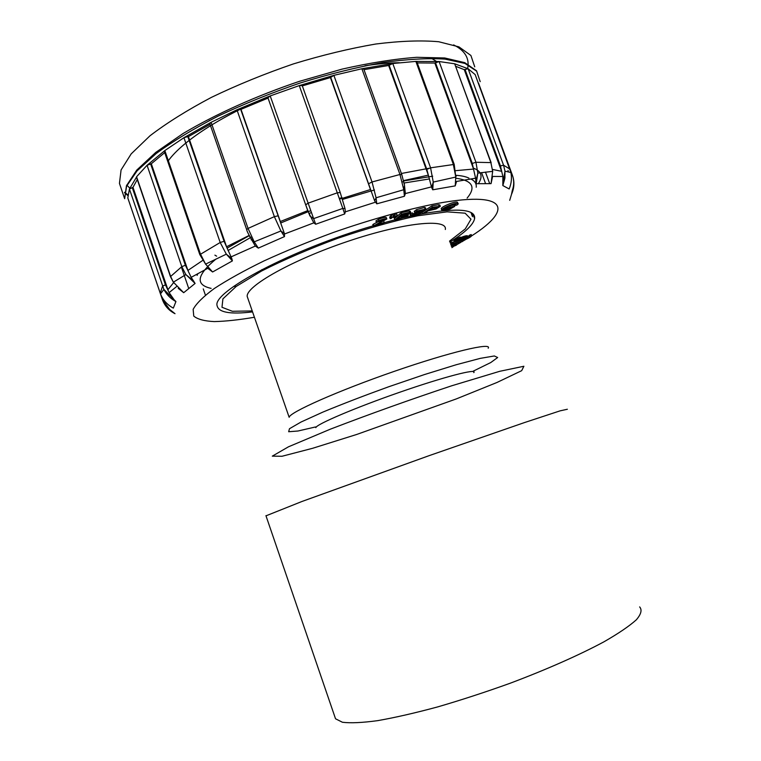 <?xml version="1.0" encoding="UTF-8"?>
<svg xmlns="http://www.w3.org/2000/svg" width="761" height="761" viewBox="0 0 761 761"><rect width="100%" height="100%" fill="white"/><g stroke="black" fill="none" stroke-linecap="round" stroke-linejoin="round"><path stroke-width="1.14" d="M334.773 716.548L335.534 718.784L342.393 722.246C350.469 723.273 362.226 722.741 377.656 720.648C395.045 717.594 415.049 713.019 437.68 706.912C461.299 700.015 485.451 692.13 510.117 683.254C546.607 669.528 579.425 654.974 603.873 641.856C618.503 633.466 629.337 626.103 636.367 619.768C641.152 614.156 642.246 609.875 639.64 606.907M247.943 298.588L247.211 296.495C245.67 286.345 291.948 260.1 347.901 241.323C403.844 222.44 447.791 218.15 445.318 229.489M236.281 286.383L233.637 286.459M216.638 256.172L214.906 255.154M460.51 238.088C456.695 239.725 454.612 240.999 454.279 241.912L456.01 241.294C456.277 240.571 457.941 239.553 460.995 238.241L460.139 237.052C456.315 238.697 454.241 239.972 453.908 240.885L453.975 241.085M460.995 238.241L460.139 237.052M460.957 239.002L464.533 237.67M460.51 239.23L459.473 240.076C461.642 240.172 463.944 239.354 466.388 237.613C465.57 237.242 463.611 237.774 460.51 239.23M459.302 239.43L457.742 240.685C457.294 242.15 468.148 238.298 468.12 237.004C466.893 236.433 463.953 237.242 459.302 239.43M468.063 236.833L467.749 235.977C467.178 235.368 464.838 235.891 460.738 237.518M465.323 239.601L464.847 239.449C467.891 238.145 469.566 237.118 469.851 236.386L471.582 235.767C471.221 236.69 469.128 237.965 465.323 239.601M471.554 235.577L471.211 234.626M469.832 236.233L469.461 235.206L471.183 234.55M468.005 236.69L469.48 235.263M435.206 207.277L432.305 208.076M432.638 209.446L429.328 210.036L432.885 207.696L438.136 207.068L432.638 209.446L432.172 208.162M432.353 207.22L422.469 213.755L424.162 213.441L428.167 210.807L436.063 208.971L440.324 206.326L432.353 207.22L431.868 205.87L422.536 212.053M439.059 206.069L438.574 204.728L431.868 205.87M440.267 206.155L439.839 204.985L438.574 204.728M417.247 214.745L422.46 213.736L422.032 212.538M394.179 216.818L393.684 217.741L394.826 217.427L397.242 215.306L394.179 216.818L393.523 215.753M395.054 215.896L394.559 214.526L393.684 215.449M397.242 215.306L396.747 213.936L394.559 214.526M393.684 217.741L393.304 216.676M413.061 214.269L410.493 215.582C410.626 216.295 412.919 216 417.37 214.707L422.612 211.796C424.115 211.016 417.133 212.262 416.838 211.853L418.797 210.692L425.247 209.922L425.903 209.085L417.057 210.949L414.716 212.595L420.443 212.585L419.026 213.632L412.614 214.916L412.576 212.918L410.731 213.365L410.084 214.45M417.38 212.747L412.871 213.746M425.875 209.009L425.418 207.724L424.486 207.449L416.571 209.589L414.279 211.396M423.401 210.369L423.135 209.646M422.602 211.767L422.127 210.455L419.977 210.302M411.216 214.716L410.731 213.365M390.64 217.77L390.165 218.683L391.335 218.369L393.703 216.257L390.64 217.77L390.146 216.39L389.67 217.313L390.165 218.683M391.515 216.847L391.021 215.468L390.146 216.39M393.703 216.257L393.209 214.887L391.021 215.468M450.151 206.935L448.762 207.724L451.92 207.363L449.732 208.609L443.673 209.342L448.923 206.012L452.805 204.642L455.991 204.281L455.363 205.375L457.028 205.013L458.17 203.996L457.856 203.501C455.068 202.474 441.922 208.029 441.656 209.998L446.812 209.922L450.331 208.894L454.697 206.412L450.151 206.935L449.694 205.679M454.697 206.412L454.222 205.099L449.96 205.575M458.151 203.634L457.38 202.179C454.583 201.132 441.437 206.697 441.18 208.676L441.275 208.952M455.363 205.375L454.954 204.252M448.676 207.477L444.605 208.371M449.732 208.609L449.38 207.648M448.762 207.724L448.286 206.402L449.095 205.936M403.939 215.382L400.695 216.181L402.721 214.393L408.581 213.232L403.939 215.382L403.511 214.193M401.342 217.969L397.632 218.892L399.906 216.875L406.279 215.734L401.342 217.969L400.866 216.638M401.513 214.183L394.883 220.062L405.023 217.275L408.438 215.068L406.878 214.859L410.74 212.604L409.713 212.29L401.513 214.183L401.028 212.804L394.398 218.711L394.883 220.062M410.674 212.414L410.255 211.235L409.228 210.93L401.028 212.804M402.721 217.608L402.246 216.295M383.753 223.068L384.229 222.459L376.438 224.704L386.835 218.978C385.979 218.331 383.316 218.911 378.854 220.709L376.429 222.288L384.771 219.672L373.261 226.093L383.753 223.068M373.261 226.093L372.766 224.723L373.328 224.219L373.813 225.589M381.746 220.005L378.74 221.441M377.523 222.003L373.328 224.219M376.429 222.288L375.944 220.909L378.36 219.33C382.821 217.532 385.485 216.952 386.341 217.608L386.835 218.978M384.229 222.459L383.763 221.166M451.425 246.412L455.497 245.613L456.648 244.937L452.376 245.774L456.923 243.101L462.365 241.589L451.901 243.625L450.74 244.31L455.687 243.349L451.254 245.946M462.365 241.589L461.956 240.466L455.259 241.76M456.648 244.937L456.239 243.815L455.449 243.967M452.205 244.024L450.854 244.823M451.901 243.625L451.492 242.493L450.331 243.178M454.26 241.95L451.492 242.493M451.863 247.629L452.862 247.087L452.538 246.193M436.395 61.356L431.535 58.378M401.389 173.479L430.64 167.981M473.209 168.057C481.456 171.12 483.187 176.295 478.393 183.591M168.333 160.733C182.364 141.28 221.289 115.834 268.595 96.542M399.354 62.725C389.137 62.83 377.675 63.848 364.976 65.779M209.665 120.371L209.123 120.685M164.3 151.458L164.833 150.564L200.419 253.927L205.537 264.029L212.595 271.981L207.753 268.3L191.182 277.337L195.092 283.453L185.836 274.512M226.274 254.098L220.195 242.493L183.943 137.703L187.824 136.6L224.076 241.304L231.801 258.502L232.39 260.899L226.302 254.126M209.827 123.748L211.101 122.312L183.943 137.703L164.833 150.564L147.063 165.28L151.315 163.767L164.709 152.628M226.759 247.325L188.414 136.619L210.046 124.366M187.824 136.6L188.414 136.619M232.39 260.899L212.595 271.981M254.203 241.817L258.321 248.115L255.306 246.041L249.456 235.967M280.866 230.906L274.36 216.638L236.928 109.793L211.101 122.312L248.048 228.424L254.184 241.779M313.608 218.597L315.701 224.238L313.798 222.868L307.948 211.206L305.684 204.823L267.939 97.808L270.203 95.924L236.928 109.793L240.628 109.184L284.424 233.598L284.481 236.595L280.904 230.954M280.533 222.117L240.999 109.337L268.034 98.083M284.481 236.595L258.321 248.115M342.792 208.352L299.263 85.593L270.203 95.924L313.589 218.54M302.326 85.898L330.445 77.565L333.87 75.349L299.263 85.593L302.231 85.622L340.234 192.552L345.009 208.562L345.313 211.843L344.704 213.946L342.811 208.419M306.445 206.935L307.739 210.616L280.324 221.527M344.704 213.946L315.701 224.238M376.067 197.765L376.781 203.834L374.631 200.847L330.635 77.213M403.768 189.641L399.963 174.497L361.884 68.747L333.87 75.349L372.034 181.974L376.058 197.698M404.215 183.068L405.375 193.56L404.414 196.262L403.768 189.698M364.005 69.66L388.643 65.494L392.8 63.515L361.884 68.747L363.796 69.089L401.741 174.459M330.445 77.565L370.693 190.117M404.414 196.262L376.781 203.834M433.237 182.069L432.733 189.803L431.649 187.52L426.816 169.351L389.08 65.104M417.266 62.906L434.854 63.049L439.116 61.536L475.939 162.264L477.841 173.032L476.205 183.696L475.577 178.198L456.581 181.432L455.221 185.884L455.782 176.99L453.28 164.186L415.867 61.394L392.8 63.515L430.583 167.82L433.237 182.012M492.662 171.225L490.883 162.607L454.659 63.781L439.116 61.536L415.867 61.394L416.866 61.803L454.165 164.271M388.643 65.494L428.538 175.715M455.221 185.884L432.733 189.803M475.577 178.198L472.277 163.444L435.473 62.678M492.567 176.619L491.054 183.639L492.671 171.263M455.839 66.359L464.286 69.679L468.129 68.747L454.659 63.781L491.159 162.702M434.854 63.049L473.77 169.617M491.054 183.639L476.205 183.696M503.011 182.583L504.981 171.139L504.866 178.407L502.84 185.57L502.869 176.495L500.453 165.936L464.99 69.356M510.859 172.405L475.159 74.597L468.129 68.747L503.563 165.204L504.962 171.063M509.689 187.644L509.157 188.956C511.44 183.496 512.01 178.007 510.878 172.471L510.022 169.399M507.987 170.435L508.396 171.663M478.241 82.978L475.216 74.73M464.286 69.679L501.784 171.834M509.157 188.956L502.84 185.57M512.267 190.535C514.065 185.703 514.179 180.795 512.61 175.829C514.626 182.012 514.265 188.176 511.525 194.302L512.277 190.535M511.306 175.22L512.6 175.81M505.019 177.189L504.733 176.428M509.699 200.343L511.525 194.302M485.518 183.449L481.551 172.585M205.413 295.144L203.273 288.904M181.365 266.987L188.69 288.362M175.02 313.694C168.856 310.555 164.642 305.817 162.378 299.501L169.655 309.413L175.02 313.694M162.35 299.406L130.749 206.602M127.858 198.088L160.495 293.87C162.921 300.034 167.192 304.771 173.327 308.11L172.138 307.463M175.934 301.565C170.55 298.654 166.535 294.593 163.881 289.37L175.934 301.565L173.327 308.11M163.853 289.323L129.427 189.042L132.985 187.349L137.275 179.558M132.233 187.539L165.432 284.823L169.123 292.605L173.622 299.054M136.466 177.199L129.427 189.042L127.81 197.955L130.768 206.716M168.095 290.245L132.985 187.349M173.318 282.112L183.686 292.7L178.198 288.324M185.827 274.502L181.803 266.654L147.063 165.28L136.571 176.761L170.578 276.281L173.28 282.055M150.602 163.862L185.38 265.266L191.182 277.337M188.1 270.992L151.315 163.767M195.092 283.453L183.686 292.7M251.149 239.848L251.815 239.496M308.842 213.556L311.411 212.566M476.224 187.225C476.643 183.696 474.826 180.937 470.774 178.921M456.429 175.934L455.953 175.915M403.768 181.622L402.217 181.936M342.241 198.221L339.568 199.097M424.2 213.422C458.912 207.734 475.72 209.475 474.617 218.654C473.247 224.809 464.99 232.628 449.865 242.103M252.557 311.896C230.374 314.55 218.559 312.495 217.113 305.741C211.939 291.977 291.824 249.294 373.166 225.827M384.02 222.735L394.816 219.872M404.253 217.57L411.359 215.972M265.998 515.825L301.955 501.48L429.271 455.601L524.415 422.593L560.096 410.845L567.373 409.247M496.904 382.507L456.258 398.935L356.814 434.426L312.609 448.296L282.036 456.258L272.295 456.153L288.486 446.802L330.369 429.166C369.504 414.136 409.894 399.687 451.549 385.837L499.739 371.301L523.891 366.26L521.675 370.674L496.904 382.507M315.596 426.94L297.922 431.021L288.666 431.734L289.465 428.728L301.09 422.003L323.073 412.015C342.393 404.015 364.272 395.596 388.7 386.759L424.457 374.564L456.21 364.738L480.277 358.364L494.346 355.967L497.665 357.518L490.759 362.55L473.256 371.14M247.211 296.495L289.161 417.304C289.456 412.424 337.827 390.888 394.055 371.435C450.293 351.934 492.567 342.003 488.182 348.224M252.224 310.926L232.39 311.287L221.984 307.282L222.916 298.854L236.224 286.421L261.556 271.03C283.91 259.748 309.375 248.809 337.96 238.222C366.831 228.49 393.466 221.004 417.875 215.753L447.116 211.843L465.123 213.185L470.992 219.206L465.285 228.909L449.523 241.132M471.725 212.947L472.505 216.695L470.983 212.528M211.139 288.381C195.044 284.852 196.68 275.054 216.038 258.997M228.015 250.55L251.606 236.937M280.828 222.925L310.726 210.654M342.65 199.392L374.46 189.965M404.196 182.982L429.556 178.93M455.82 178.226C472.495 180.509 476.262 187.13 467.13 198.079M315.834 427.653C316.176 424.391 354.997 407.791 399.43 392.353C443.882 376.876 477.67 368.172 473.808 372.633M435.444 208.714L434.959 207.382M417.313 214.269L416.828 212.928M419.026 213.632L418.655 212.585M417.057 210.949L416.571 209.589M424.971 208.809L424.486 207.449M457.856 203.501L457.38 202.179M447.573 209.227L447.097 207.915M405.898 214.849L405.489 213.708M409.713 212.29L409.228 210.93M404.034 217.17L403.596 215.962M405.156 216.657L404.804 215.696M407.373 214.279L407.03 213.346M383.163 220.899L382.735 219.72M378.854 220.709L378.36 219.33M129.789 188.119L126.745 185.056M453.623 44.899C465.019 50.578 469.689 58.435 467.644 68.48M474.74 66.825L470.897 55.477L458.959 46.878L438.745 41.741C421.299 40.19 400.334 40.951 375.82 44.014C349.737 48.476 322.274 55.106 293.432 63.905C264.609 73.788 237.27 84.937 211.415 97.37C187.225 110.164 166.754 122.968 150.012 135.772L131.187 153.884L121.075 169.969L119.448 183.411L120.904 187.682M124.509 192.714L127.877 195.596M224.076 241.304L220.195 242.493L199.829 254.659M278.022 215.858L274.36 216.638L248.048 228.424L246.678 229.622M340.234 192.552L337.342 192.799L308.062 203.187L305.684 204.823M403.787 189.755L404.5 185.265L401.789 174.592L399.963 174.497L372.034 181.974L368.705 183.677M455.791 177.066L454.212 164.414L430.583 167.82L426.816 169.351M492.681 171.311L490.883 162.607L475.939 162.264L472.277 163.444M509.927 169.132L503.563 165.204L500.453 165.936M478.564 83.234L512.381 175.182M489.665 183.563L485.461 172.081M168.676 296.134L168.314 295.059M163.025 298.826L162.35 299.434L130.749 206.65M160.495 293.879L160.219 293.137L160.742 293.327M165.432 284.823L162.559 286.212L160.219 293.109L127.81 197.993M185.38 265.266L181.803 266.654L170.445 276.624M124.652 198.707L126.45 185.751L136.742 170.112L155.729 152.428L183.011 133.556C215.334 114.302 256.324 95.838 299.606 81.275L342.136 69.108C369.637 62.887 394.502 58.949 416.743 57.303L444.69 57.969L464.743 62.649L476.529 70.773L480.191 81.655L476.643 71.173L464.952 63.429L444.957 59.092C427.644 58.036 406.783 59.206 382.374 62.602C356.376 67.339 328.971 74.131 300.167 83.006C271.354 92.88 243.977 103.934 218.046 116.157C193.741 128.685 173.127 141.137 156.195 153.513L137.056 170.883L126.602 186.15L124.652 198.707L120.78 187.33M462.317 241.465C513.256 212.481 513.58 189.403 436.938 203.52C407.059 209.313 370.645 219.444 333.318 232.486C308.624 241.598 285.499 251.073 263.972 260.928C244.005 270.697 227.415 279.915 214.202 288.571C203.244 296.676 196.224 303.61 193.151 309.366L193.751 316.081C197.527 319.278 204.367 321.113 214.26 321.589C225.608 321.332 238.992 319.886 254.421 317.261M452.785 246.868L454.84 245.736M456.581 244.766L460.814 242.35M403.663 180.595L428.329 175.144M342.288 198.355L370.483 189.527M226.55 246.754L249.17 235.415M187.91 270.44L202.673 260.452M167.905 289.713L173.632 282.626M492.652 169.465L501.594 171.301M455.849 170.645L473.57 169.056M335.534 718.784L265.931 515.644M471.487 212.795L472.505 216.695M197.137 275.368L197.831 273.589M227.063 248.153L249.285 235.634M339.349 198.469L342.012 197.594M403.749 180.928L432.705 176.191M456.01 175.306C461.718 175.705 466.036 176.657 468.966 178.16M261.822 269.641L262.184 270.697M454.279 241.912L453.908 240.885M457.742 240.685L457.485 239.972M469.851 236.386L469.48 235.358M414.716 212.595L414.222 211.244M410.493 215.582L410.008 214.231M441.656 209.998L441.18 208.676M408.381 214.916L408.181 214.345M124.566 192.267L127.953 194.864M205.575 264.105L199.801 254.583L164.271 151.363M226.34 254.203L231.801 258.502M205.489 264.162L226.407 254.126M254.231 241.884C252.966 242.036 246.964 232.305 246.65 229.527L209.789 123.615M280.933 231.011L284.424 233.598M254.107 241.903L281.009 230.925M313.627 218.654L309.955 216.038L305.665 204.747L267.91 97.712M342.83 208.466L344.999 208.562M313.503 218.654L342.916 208.39M374.631 200.837L376.077 197.831M375.972 197.803L403.882 189.689M431.649 187.52L433.247 182.136M433.152 182.107L455.896 177.037M475.777 181.261L477.851 173.127M477.784 173.118L492.757 171.349M504.962 171.158L510.907 172.528M160.504 293.898L163.91 289.399M173.318 282.131L170.426 276.566L136.447 177.123M185.865 274.578L193.741 281.113M173.299 282.217L185.922 274.55M431.497 186.883L405.375 193.56M375.287 202.255L345.313 211.843M313.798 222.868L284.528 233.998M255.306 246.041L231.011 256.914M176.571 286.583L169.123 292.605M502.869 176.495L492.586 176.428M474.617 218.654L472.838 213.755"/></g></svg>
